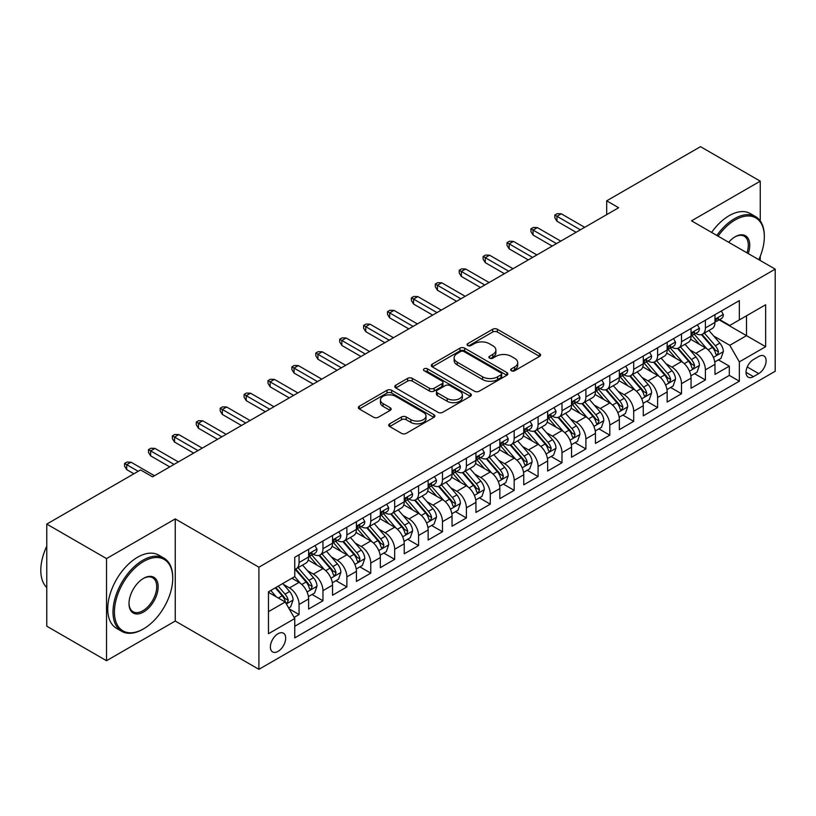 <?xml version="1.0" encoding="UTF-8"?>
<svg xmlns="http://www.w3.org/2000/svg" width="816" height="816" viewBox="0 0 816 816"><rect width="100%" height="100%" fill="white"/><g stroke="black" fill="none" stroke-linecap="round" stroke-linejoin="round"><path stroke-width="1.22" d="M511.387 370.75A2.326 1.336 0 0 0 514.672 370.75L539.6 356.357A3.315 1.918 0 0 0 540.569 355.001A3.315 1.918 0 0 0 539.6 353.644L497.362 329.266A3.315 1.918 0 0 0 492.67 329.266L467.741 343.658A2.326 1.336 0 0 0 467.068 344.607A2.326 1.336 0 0 0 467.741 345.545A2.326 1.336 0 0 0 471.036 345.545L474.259 343.689A10.618 6.13 0 0 1 489.274 343.689L492.793 345.719A10.618 6.13 0 0 1 495.904 350.054A10.618 6.13 0 0 1 492.793 354.389L489.569 356.255A2.326 1.336 0 0 0 488.886 357.204A2.326 1.336 0 0 0 489.569 358.153A2.326 1.336 0 0 0 492.854 358.153L496.077 356.286A10.618 6.13 0 0 1 511.091 356.286L514.61 358.316A10.618 6.13 0 0 1 517.721 362.651A10.618 6.13 0 0 1 514.61 366.986L511.387 368.852A2.326 1.336 0 0 0 510.704 369.801A2.326 1.336 0 0 0 511.387 370.75L511.387 368.852M278.032 651.392A10.812 6.242 120 0 0 285.1 641.866A10.812 6.242 120 0 0 283.438 633.196A10.812 6.242 120 0 0 278.032 633.736A10.812 6.242 120 0 0 270.963 643.263A10.812 6.242 120 0 0 272.626 651.933A10.812 6.242 120 0 0 278.032 651.392M389.681 423.81A3.315 1.918 0 0 0 388.702 425.167A3.315 1.918 0 0 0 389.681 426.523L401.523 433.357A3.315 1.918 0 0 0 406.215 433.357L433.898 417.374A3.315 1.918 0 0 0 434.877 416.017A3.315 1.918 0 0 0 433.898 414.671L391.67 390.283A3.315 1.918 0 0 0 386.978 390.283L359.295 406.266A3.315 1.918 0 0 0 358.326 407.623A3.315 1.918 0 0 0 359.295 408.979L373.606 417.241A3.315 1.918 0 0 0 378.298 417.241L390.15 410.397A3.315 1.918 0 0 0 391.119 409.04A3.315 1.918 0 0 0 390.15 407.694L383.051 403.594A8.874 5.12 0 0 1 380.45 399.973A8.874 5.12 0 0 1 385.927 395.24A8.874 5.12 0 0 1 395.597 396.341L423.402 412.396A8.874 5.12 0 0 1 426.003 416.017A8.874 5.12 0 0 1 420.526 420.76A8.874 5.12 0 0 1 410.856 419.648L406.215 416.966A3.315 1.918 0 0 0 401.523 416.966L389.681 423.81L389.681 426.523M175.246 518.915L106.529 558.593L46.777 524.086L46.777 626.209L106.529 660.715L175.246 621.037L258.907 669.334L258.907 567.212L175.246 518.915L175.246 621.037M760.257 220.922L760.257 181.162L691.54 220.84L775.2 269.137L258.907 567.212M760.257 181.162L700.505 146.666L606.686 200.828L606.686 214.628M46.777 524.086L140.597 469.924L152.541 476.83L618.64 207.733L606.686 200.828M474.494 391.231A3.315 1.918 0 0 0 479.186 391.231L506.869 375.248A3.315 1.918 0 0 0 507.838 373.891A3.315 1.918 0 0 0 506.869 372.545L464.641 348.157A3.315 1.918 0 0 0 459.949 348.157L432.256 364.14A3.315 1.918 0 0 0 431.287 365.497A3.315 1.918 0 0 0 432.256 366.853L474.494 391.231M425.095 371.249A2.326 1.336 0 0 1 427.451 371.576L427.451 368.812L470.383 393.608A3.315 1.918 0 0 1 471.362 394.954A3.315 1.918 0 0 1 470.383 396.311L442.7 412.294A3.315 1.918 0 0 1 438.008 412.294L395.78 387.916L395.78 385.203A3.315 1.918 0 0 0 394.801 386.56A3.315 1.918 0 0 0 395.78 387.916M395.78 385.203L407.623 378.369A3.315 1.918 0 0 1 412.315 378.369L429.44 388.253A3.315 1.918 0 0 0 434.132 388.253L441.997 383.714A3.315 1.918 0 0 0 442.966 382.357A3.315 1.918 0 0 0 441.997 381.011L424.167 370.709A2.326 1.336 0 0 1 423.484 369.76A2.326 1.336 0 0 1 424.922 368.526A2.326 1.336 0 0 1 427.451 368.812M294.107 617.416L299.064 614.55L289.15 608.828M283.499 584.45L289.507 587.918A13.525 7.803 60 0 1 299.064 604.472L308.621 598.954L308.621 609.032L322.963 600.749L312.089 594.476M307.408 570.649L313.405 574.117A13.525 7.803 60 0 1 322.963 590.672L332.53 585.154L332.53 595.231L346.871 586.949L335.998 580.676M331.306 556.849L337.304 560.317A13.525 7.803 60 0 1 346.871 576.881L356.429 571.353L356.429 581.431L370.77 573.148L359.897 566.875M355.205 543.048L361.213 546.516A13.525 7.803 60 0 1 370.77 563.081L380.338 557.552L380.338 567.63L394.679 559.348L383.795 553.075M379.114 529.247L385.111 532.715A13.525 7.803 60 0 1 394.679 549.28L404.236 543.752L404.236 553.829L418.577 545.547L407.704 539.274M403.012 515.457L409.02 518.915A13.525 7.803 60 0 1 418.577 535.48L428.135 529.961L428.135 540.029L442.476 531.746L431.603 525.473M426.921 501.656L432.919 505.114A13.525 7.803 60 0 1 442.476 521.679L452.044 516.161L452.044 526.228L466.385 517.956L455.501 511.673M450.82 487.856L456.817 491.314A13.525 7.803 60 0 1 466.385 507.878L475.942 502.36L475.942 512.428L490.283 504.155L479.41 497.872M474.718 474.055L480.726 477.513A13.525 7.803 60 0 1 490.283 494.078L499.841 488.56L499.841 498.627L514.182 490.355L503.309 484.072M498.627 460.255L504.625 463.712A13.525 7.803 60 0 1 514.182 480.277L523.75 474.759L523.75 484.826L538.091 476.554L527.218 470.271M522.526 446.454L528.523 449.922A13.525 7.803 60 0 1 538.091 466.477L547.648 460.958L547.648 471.036L561.989 462.754L551.116 456.47M546.424 432.653L552.432 436.121A13.525 7.803 60 0 1 561.989 452.676L571.547 447.158L571.547 457.235L585.898 448.953L575.015 442.67M570.333 418.853L576.331 422.321A13.525 7.803 60 0 1 585.898 438.875L595.456 433.357L595.456 443.435L609.797 435.152L598.924 428.869M594.232 405.052L600.239 408.52A13.525 7.803 60 0 1 609.797 425.075L619.354 419.557L619.354 429.634L633.695 421.352L622.822 415.069M618.14 391.252L624.138 394.72A13.525 7.803 60 0 1 633.695 411.274L643.263 405.756L643.263 415.834L657.604 407.551L646.721 401.268M642.039 377.451L648.037 380.919A13.525 7.803 60 0 1 657.604 397.474L667.162 391.955L667.162 402.033L681.503 393.751L670.63 387.478M665.938 363.65L671.945 367.118A13.525 7.803 60 0 1 681.503 383.673L691.06 378.155L691.06 388.232L705.401 379.95L705.401 369.883A13.525 7.803 -120 0 0 695.844 353.318L689.846 349.85M694.528 373.677L705.401 379.95M308.621 598.954A13.525 7.803 -120 0 0 299.064 582.4L291.893 578.258M332.53 585.154A13.525 7.803 -120 0 0 322.963 568.599L308.183 560.062M356.429 571.353A13.525 7.803 -120 0 0 346.871 554.798L332.092 546.261M380.338 557.552A13.525 7.803 -120 0 0 370.77 540.998L355.99 532.46M404.236 543.752A13.525 7.803 -120 0 0 394.679 527.197L379.889 518.66M428.135 529.961A13.525 7.803 -120 0 0 418.577 513.397L403.798 504.859M452.044 516.161A13.525 7.803 -120 0 0 442.476 499.596L427.696 491.059M475.942 502.36A13.525 7.803 -120 0 0 466.385 485.795L451.595 477.258M499.841 488.56A13.525 7.803 -120 0 0 490.283 471.995L475.504 463.468M523.75 474.759A13.525 7.803 -120 0 0 514.182 458.194L499.402 449.667M547.648 460.958A13.525 7.803 -120 0 0 538.091 444.394L523.311 435.866M571.547 447.158A13.525 7.803 -120 0 0 561.989 430.593L547.21 422.066M595.456 433.357A13.525 7.803 -120 0 0 585.898 416.803L571.108 408.265M619.354 419.557A13.525 7.803 -120 0 0 609.797 403.002L595.017 394.465M643.263 405.756A13.525 7.803 -120 0 0 633.695 389.201L618.916 380.664M667.162 391.955A13.525 7.803 -120 0 0 657.604 375.401L642.814 366.863M691.06 378.155A13.525 7.803 -120 0 0 681.503 361.6L666.723 353.063M758.707 356.49L753.454 359.53A10.475 6.049 120 0 0 746.599 368.761A10.475 6.049 120 0 0 748.211 377.155A10.475 6.049 120 0 0 753.454 376.645L758.707 373.606A10.475 6.049 120 0 0 765.551 364.375A10.475 6.049 120 0 0 763.949 355.97A10.475 6.049 120 0 0 758.707 356.49M258.907 669.334L775.2 371.26L775.2 269.137M268.474 611.653L285.202 601.994L294.76 618.548L294.76 637.877L739.347 381.194L739.347 361.876L729.79 345.311L713.745 336.049M294.76 618.548L268.474 633.736L268.474 591.784L294.76 576.596L294.76 557.277L739.347 300.604L739.347 319.923L765.643 304.745L765.643 346.698L739.347 361.876M313.283 554.176L313.405 554.248A13.525 7.803 60 0 0 320.168 554.911L329.725 549.392A13.525 7.803 -120 0 0 332.53 543.201L332.53 535.48M337.181 540.376L337.304 540.447A13.525 7.803 60 0 0 344.066 541.11L353.634 535.592A13.525 7.803 -120 0 0 356.429 529.4L356.429 521.679M361.09 526.575L361.213 526.646A13.525 7.803 60 0 0 367.975 527.309L377.533 521.791A13.525 7.803 -120 0 0 380.338 515.6L380.338 507.878M384.989 512.774L385.111 512.846A13.525 7.803 60 0 0 391.874 513.519L401.431 507.991A13.525 7.803 -120 0 0 404.236 501.809L404.236 494.078M408.887 498.974L409.02 499.045A13.525 7.803 60 0 0 415.772 499.718L425.34 494.19A13.525 7.803 -120 0 0 428.135 488.009L428.135 480.277M432.796 485.173L432.919 485.245A13.525 7.803 60 0 0 439.681 485.918L449.239 480.4A13.525 7.803 -120 0 0 452.044 474.208L452.044 466.477M456.695 471.373L456.817 471.444A13.525 7.803 60 0 0 463.58 472.117L473.137 466.599A13.525 7.803 -120 0 0 475.942 460.408L475.942 452.676M480.593 457.572L480.726 457.643A13.525 7.803 60 0 0 487.478 458.317L497.046 452.798A13.525 7.803 -120 0 0 499.841 446.607L499.841 438.875M504.502 443.771L504.625 443.843A13.525 7.803 60 0 0 511.387 444.516L520.945 438.998A13.525 7.803 -120 0 0 523.75 432.806L523.75 425.075M528.401 429.971L528.523 430.042A13.525 7.803 60 0 0 535.286 430.715L544.853 425.197A13.525 7.803 -120 0 0 547.648 419.006L547.648 411.274M552.31 416.17L552.432 416.242A13.525 7.803 60 0 0 559.195 416.915L568.752 411.397A13.525 7.803 -120 0 0 571.547 405.205L571.547 397.474M576.208 402.37L576.331 402.441A13.525 7.803 60 0 0 583.093 403.114L592.651 397.596A13.525 7.803 -120 0 0 595.456 391.405L595.456 383.673M600.107 388.569L600.239 388.64A13.525 7.803 60 0 0 606.992 389.314L616.559 383.795A13.525 7.803 -120 0 0 619.354 377.604L619.354 369.872M624.016 374.768L624.138 374.85A13.525 7.803 60 0 0 630.901 375.513L640.458 369.995A13.525 7.803 -120 0 0 643.263 363.803L643.263 356.082M647.914 360.978L648.037 361.049A13.525 7.803 60 0 0 654.799 361.712L664.357 356.194A13.525 7.803 -120 0 0 667.162 350.003L667.162 342.281M671.813 347.177L671.945 347.249A13.525 7.803 60 0 0 678.698 347.912L688.265 342.394A13.525 7.803 -120 0 0 691.06 336.202L691.06 328.481M294.76 626.28L729.31 375.401L729.31 366.149L714.969 374.432L714.969 364.354A13.525 7.803 -120 0 0 705.401 347.8L690.622 339.262M695.722 333.377L695.844 333.448A13.525 7.803 -120 0 0 702.607 334.111A13.525 7.803 -120 0 0 705.401 327.93L705.401 320.198M702.607 334.111L712.164 328.593A13.525 7.803 -120 0 0 714.969 322.402L714.969 314.68M299.064 554.798L299.064 562.52A13.525 7.803 60 0 1 296.269 568.711A13.525 7.803 60 0 1 294.76 569.262M296.269 568.711L305.827 563.193A13.525 7.803 -120 0 0 308.621 557.002L308.621 549.28M322.963 540.998L322.963 548.719A13.525 7.803 60 0 1 320.168 554.911M346.871 527.197L346.871 534.929A13.525 7.803 60 0 1 344.066 541.11M370.77 513.397L370.77 521.128A13.525 7.803 60 0 1 367.975 527.309M394.679 499.596L394.679 507.328A13.525 7.803 60 0 1 391.874 513.519M418.577 485.795L418.577 493.527A13.525 7.803 60 0 1 415.772 499.718M442.476 471.995L442.476 479.726A13.525 7.803 60 0 1 439.681 485.918M466.385 458.194L466.385 465.926A13.525 7.803 60 0 1 463.58 472.117M490.283 444.394L490.283 452.125A13.525 7.803 60 0 1 487.478 458.317M514.182 430.593L514.182 438.325A13.525 7.803 60 0 1 511.387 444.516M538.091 416.792L538.091 424.524A13.525 7.803 60 0 1 535.286 430.715M561.989 403.002L561.989 410.723A13.525 7.803 60 0 1 559.195 416.915M585.898 389.201L585.898 396.923A13.525 7.803 60 0 1 583.093 403.114M609.797 375.401L609.797 383.122A13.525 7.803 60 0 1 606.992 389.314M633.695 361.6L633.695 369.322A13.525 7.803 60 0 1 630.901 375.513M657.604 347.8L657.604 355.521A13.525 7.803 60 0 1 654.799 361.712M681.503 333.999L681.503 341.731A13.525 7.803 60 0 1 678.698 347.912M681.503 383.673L681.503 393.751M657.604 397.474L657.604 407.551M633.695 411.274L633.695 421.352M609.797 425.075L609.797 435.152M585.898 438.875L585.898 448.953M561.989 452.676L561.989 462.754M538.091 466.477L538.091 476.554M514.182 480.277L514.182 490.355M490.283 494.078L490.283 504.155M466.385 507.878L466.385 517.956M442.476 521.679L442.476 531.746M418.577 535.48L418.577 545.547M394.679 549.28L394.679 559.348M370.77 563.081L370.77 573.148M346.871 576.881L346.871 586.949M322.963 590.672L322.963 600.749M299.064 604.472L299.064 614.55M285.202 601.994L268.474 592.334M729.79 345.311L746.518 335.651L746.518 315.782L765.643 304.745M719.141 319.852L765.643 346.698M719.62 319.576L729.79 325.441L739.347 319.923M760.257 260.508L760.257 256.265M106.529 558.593L106.529 660.715M718.427 359.876L729.31 366.149M729.31 375.401L739.347 381.194M512.315 371.076L514.61 369.75A10.618 6.13 0 0 0 517.721 365.415L517.721 362.651M495.904 350.054L495.904 352.818A10.618 6.13 0 0 1 492.793 357.153L490.498 358.479M539.549 356.378L497.362 332.02A3.315 1.918 0 0 0 492.67 332.02L468.67 345.882M506.828 375.278L464.641 350.921A3.315 1.918 0 0 0 459.949 350.921L432.307 366.874M501.004 374.84A2.326 1.336 0 0 0 501.687 373.891A2.326 1.336 0 0 0 501.004 372.943L463.937 351.543A2.326 1.336 0 0 0 460.652 351.543L457.246 353.512A10.618 6.13 0 0 0 454.135 357.847A10.618 6.13 0 0 0 457.246 362.182L482.582 376.808A10.618 6.13 0 0 0 497.597 376.808L501.004 374.84L501.004 377.604A2.326 1.336 0 0 0 501.687 376.655L501.687 373.891M454.135 357.847L454.135 360.601A10.618 6.13 0 0 0 457.246 364.936L457.246 362.182M501.004 377.604L497.597 379.562A10.618 6.13 0 0 1 482.582 379.562L457.246 364.936M395.821 387.937L407.623 381.123L407.623 378.369M442.966 382.357L442.966 385.121A3.315 1.918 0 0 1 441.997 386.478L434.132 391.017A3.315 1.918 0 0 1 429.44 391.017L412.315 381.123A3.315 1.918 0 0 0 407.623 381.123M427.451 371.576L470.342 396.341M447.219 398.514A8.874 5.12 0 0 0 456.889 399.626A8.874 5.12 0 0 0 462.366 394.893A8.874 5.12 0 0 0 459.765 391.262L449.973 385.611A3.315 1.918 0 0 0 445.281 385.611L437.427 390.15A3.315 1.918 0 0 0 436.448 391.507A3.315 1.918 0 0 0 437.427 392.863L447.219 398.514L447.219 401.278A8.874 5.12 0 0 0 456.889 402.38A8.874 5.12 0 0 0 462.366 397.647L462.366 394.893M436.448 391.507L436.448 394.261A3.315 1.918 0 0 0 437.427 395.617L437.427 392.863M447.219 401.278L437.427 395.617M426.003 416.017L426.003 418.781A8.874 5.12 0 0 1 420.526 423.514A8.874 5.12 0 0 1 410.856 422.402L406.215 419.73A3.315 1.918 0 0 0 401.523 419.73L389.722 426.544M380.45 399.973L380.45 402.727A8.874 5.12 0 0 0 383.051 406.358L383.051 403.594M390.099 410.428L383.051 406.358M433.857 417.404L391.67 393.047A3.315 1.918 0 0 0 386.978 393.047L359.336 409M714.765 361.988L720.946 358.428L723.333 351.523A8.956 5.171 -120 0 0 719.845 343.118L708.92 330.47M706.738 348.677L694.253 334.223M699.628 344.464L692.386 336.08A21.461 12.393 -120 0 0 691.723 335.325M701.383 334.601L712.429 347.392A8.956 5.171 60 0 1 715.622 353.563L716.275 354.623L717.488 354.45L718.498 351.91A8.956 5.171 -120 0 0 715.306 345.739L704.381 333.091M702.035 334.397L713.908 348.136A4.559 2.632 60 0 1 715.051 349.921L718.498 351.91M721.303 311.018L723.333 314.537A8.956 5.171 60 0 1 721.477 318.505L716.938 321.127A8.956 5.171 -120 0 0 718.498 319.066L718.304 318.271M715.265 321.545L715.306 321.545A8.956 5.171 -120 0 0 716.938 321.127M717.335 318.393L718.498 319.066C717.927 317.71 716.978 318.26 715.622 320.719A8.956 5.171 60 0 1 714.969 321.994M580.4 229.806L556.971 216.281L556.971 221.248L554.819 217.801L554.819 215.047L556.971 216.281L561.275 213.802L584.695 227.327M556.971 221.248L576.096 232.295M554.819 215.047L557.206 213.659L561.275 213.802M758.809 259.672A41.239 23.807 120 0 0 764.327 236.783A41.239 23.807 120 0 0 735.165 219.943A41.239 23.807 120 0 0 718.09 236.171M716.866 235.457A42.259 24.398 -60 0 1 734.451 218.698A42.259 24.398 -60 0 1 755.575 216.607A42.259 24.398 -60 0 1 764.327 235.946L764.327 236.783M728.678 242.281A20.624 11.903 -60 0 1 735.165 236.773L735.165 236.773A20.624 11.903 -60 0 1 748.221 253.562M711.603 232.417A42.259 24.398 -60 0 1 729.188 215.659A42.259 24.398 -60 0 1 750.312 213.568L755.575 216.607M746.966 252.838A19.604 11.322 120 0 0 744.253 236.222A19.604 11.322 120 0 0 734.798 236.997M142.861 629.248L143.585 628.83A41.239 23.807 120 0 0 143.585 628.83A41.239 23.807 120 0 0 172.737 578.33A41.239 23.807 120 0 0 143.575 561.49A41.239 23.807 120 0 0 114.424 612A41.239 23.807 120 0 0 143.575 628.83L142.861 629.248A42.259 24.398 -60 0 1 121.737 631.339A42.259 24.398 -60 0 1 115.26 597.485A42.259 24.398 -60 0 1 142.861 560.245A42.259 24.398 -60 0 1 163.985 558.154A42.259 24.398 -60 0 1 172.737 577.493L172.737 578.33M143.575 612A20.624 11.903 -60 0 1 128.999 603.575A20.624 11.903 -60 0 1 143.575 578.33L143.575 578.33A20.624 11.903 -60 0 1 158.161 586.745A20.624 11.903 -60 0 1 143.575 612M128.999 603.157A19.604 11.322 120 0 0 133.059 611.725A19.604 11.322 120 0 0 142.861 610.756A19.604 11.322 120 0 0 155.672 593.477A19.604 11.322 120 0 0 152.663 577.769A19.604 11.322 120 0 0 143.218 578.544M121.737 631.339L116.474 628.3A42.259 24.398 -60 0 1 109.997 594.446A42.259 24.398 -60 0 1 137.608 557.216A42.259 24.398 -60 0 1 158.732 555.115L163.985 558.154M46.777 587.571A42.259 24.398 -60 0 1 46.777 546.169M690.866 375.788L697.037 372.229L699.424 365.323A8.956 5.171 -120 0 0 695.936 356.908L685.022 344.27M682.829 362.467L670.354 348.024M675.73 358.265L668.488 349.88A21.461 12.393 -120 0 0 667.814 349.126M677.484 348.401L688.531 361.192A8.956 5.171 60 0 1 691.723 367.363L692.376 368.424L693.59 368.251L694.589 365.701A8.956 5.171 -120 0 0 691.397 359.53L680.483 346.892M678.137 348.197L689.999 361.937A4.559 2.632 60 0 1 691.152 363.722L694.589 365.701M666.958 389.589L673.139 386.019L675.526 379.124A8.956 5.171 -120 0 0 672.037 370.709L661.113 358.071M658.93 376.268L646.445 361.825M651.821 372.065L644.579 363.681A21.461 12.393 -120 0 0 643.916 362.926M653.585 362.202L664.632 374.993A8.956 5.171 60 0 1 667.825 381.164L668.477 382.225L669.681 382.051L670.691 379.501A8.956 5.171 -120 0 0 667.498 373.33L656.574 360.692M654.228 361.988L666.101 375.737A4.559 2.632 60 0 1 667.253 377.522L670.691 379.501M643.059 403.39L649.23 399.82L651.627 392.924A8.956 5.171 -120 0 0 648.139 384.509L637.214 371.872M635.021 390.068L622.547 375.625M627.922 385.866L620.68 377.471A21.461 12.393 -120 0 0 620.017 376.727M629.677 376.003L640.723 388.793A8.956 5.171 60 0 1 643.916 394.964L644.569 396.025L645.782 395.852L646.792 393.302A8.956 5.171 -120 0 0 643.589 387.131L632.675 374.493M630.329 375.788L642.202 389.538A4.559 2.632 60 0 1 643.345 391.323L646.792 393.302M619.16 417.19L625.331 413.62L627.718 406.725A8.956 5.171 -120 0 0 624.23 398.31L613.316 385.672M611.123 403.869L598.638 389.416M604.024 399.667L596.782 391.272A21.461 12.393 -120 0 0 596.108 390.527M605.778 389.803L616.825 402.594A8.956 5.171 60 0 1 620.017 408.765L620.67 409.826L621.884 409.652L622.883 407.102A8.956 5.171 -120 0 0 619.691 400.931L608.767 388.294M606.431 389.589L618.293 403.339A4.559 2.632 60 0 1 619.446 405.124L622.883 407.102M697.394 324.819L699.424 328.338A8.956 5.171 60 0 1 697.578 332.306L693.029 334.927A8.956 5.171 -120 0 0 694.589 332.857L694.406 332.071M691.366 335.345L691.397 335.345A8.956 5.171 -120 0 0 693.029 334.927M693.437 332.194L694.589 332.857C694.028 331.51 693.07 332.061 691.723 334.519A8.956 5.171 60 0 1 691.06 335.794M556.492 243.607L533.072 230.081L533.072 235.049L530.92 231.601L530.92 228.847L533.072 230.081L537.367 227.603L560.796 241.128M533.072 235.049L552.187 246.095M530.92 228.847L533.307 227.46L537.367 227.603M673.496 338.62L675.526 342.139A8.956 5.171 60 0 1 673.669 346.106L669.13 348.728A8.956 5.171 -120 0 0 670.691 346.657L670.497 345.862M667.457 349.146L667.498 349.146A8.956 5.171 -120 0 0 669.13 348.728M669.538 345.994L670.691 346.657C670.13 345.311 669.171 345.862 667.825 348.32A8.956 5.171 60 0 1 667.162 349.595M532.593 257.407L509.164 243.882L509.164 248.849L507.011 245.402L507.011 242.638L509.164 243.882L513.468 241.403L536.897 254.929M509.164 248.849L528.289 259.896M507.011 242.638L509.408 241.261L513.468 241.403M649.597 352.42L651.627 355.939A8.956 5.171 60 0 1 649.771 359.907L645.232 362.528A8.956 5.171 -120 0 0 646.792 360.458L646.598 359.662M643.559 362.947L643.589 362.947A8.956 5.171 -120 0 0 645.232 362.528M645.629 359.795L646.792 360.458C646.221 359.111 645.272 359.662 643.916 362.12A8.956 5.171 60 0 1 643.263 363.395M508.684 271.208L485.265 257.683L485.265 262.65L483.113 259.202L483.113 256.438L485.265 257.683L489.569 255.204L512.989 268.719M485.265 262.65L504.39 273.697M483.113 256.438L485.5 255.061L489.569 255.204M625.688 366.221L627.718 369.74A8.956 5.171 60 0 1 625.872 373.697L621.323 376.329A8.956 5.171 -120 0 0 622.883 374.258L622.7 373.463M619.66 376.747L619.691 376.747A8.956 5.171 -120 0 0 621.323 376.329M621.731 373.595L622.883 374.258C622.322 372.912 621.364 373.463 620.017 375.921A8.956 5.171 60 0 1 619.354 377.196M484.786 285.008L461.366 271.483L461.366 276.451L459.214 273.003L459.214 270.239L461.366 271.483L465.661 269.005L489.09 282.52M461.366 276.451L480.481 287.487M459.214 270.239L461.601 268.862L465.661 269.005M595.252 430.991L601.433 427.421L603.82 420.526A8.956 5.171 -120 0 0 600.331 412.111L589.407 399.473M587.224 417.67L574.739 403.216M580.115 413.467L572.873 405.073A21.461 12.393 -120 0 0 572.21 404.328M581.879 403.604L592.926 416.395A8.956 5.171 60 0 1 596.119 422.566L596.771 423.626L597.975 423.453L598.985 420.903A8.956 5.171 -120 0 0 595.792 414.732L584.868 402.094M582.522 403.39L594.395 417.139A4.559 2.632 60 0 1 595.547 418.924L598.985 420.903M601.79 380.021L603.82 383.54A8.956 5.171 60 0 1 601.963 387.498L597.424 390.119A8.956 5.171 -120 0 0 598.985 388.059L598.791 387.263M595.751 390.548L595.792 390.548A8.956 5.171 -120 0 0 597.424 390.119M597.822 387.396L598.985 388.059C598.424 386.713 597.465 387.263 596.119 389.722A8.956 5.171 60 0 1 595.456 390.986M460.887 298.809L437.458 285.284L437.458 290.251L435.305 286.804L435.305 284.039L437.458 285.284L441.762 282.795L465.181 296.32M437.458 290.251L456.583 301.288M435.305 284.039L437.702 282.662L441.762 282.795M571.353 444.791L577.524 441.221L579.921 434.326A8.956 5.171 -120 0 0 576.433 425.911L565.508 413.263M563.315 431.47L550.841 417.017M556.216 427.268L548.974 418.873A21.461 12.393 -120 0 0 548.311 418.129M557.971 417.404L569.017 430.195A8.956 5.171 60 0 1 572.21 436.356L572.863 437.427L574.076 437.254L575.076 434.704A8.956 5.171 -120 0 0 571.883 428.533L560.969 415.895M558.623 417.19L570.496 430.93A4.559 2.632 60 0 1 571.639 432.715L575.076 434.704M577.881 393.822L579.921 397.341A8.956 5.171 60 0 1 578.065 401.299L573.526 403.92A8.956 5.171 -120 0 0 575.076 401.86L574.892 401.064M571.853 404.348L571.883 404.348A8.956 5.171 -120 0 0 573.526 403.92M573.923 401.197L575.076 401.86C574.515 400.513 573.556 401.064 572.21 403.512A8.956 5.171 60 0 1 571.547 404.787M436.978 312.61L413.559 299.084L413.559 304.052L411.407 300.604L411.407 297.84L413.559 299.084L417.863 296.596L441.283 310.121M413.559 304.052L432.674 315.088M411.407 297.84L413.794 296.463L417.863 296.596M547.444 458.592L553.625 455.022L556.012 448.127A8.956 5.171 -120 0 0 552.524 439.712L541.61 427.064M539.417 445.271L526.932 430.817M532.318 441.068L525.065 432.674A21.461 12.393 -120 0 0 524.402 431.929M534.072 431.205L545.119 443.986A8.956 5.171 60 0 1 548.311 450.157L548.964 451.228L550.168 451.054L551.177 448.504A8.956 5.171 -120 0 0 547.985 442.333L537.061 429.685M534.725 430.991L546.587 444.73A4.559 2.632 60 0 1 547.74 446.515L551.177 448.504M553.982 407.623L556.012 411.142A8.956 5.171 60 0 1 554.156 415.099L549.617 417.721A8.956 5.171 -120 0 0 551.177 415.66L550.994 414.865M547.944 418.139L547.985 418.139A8.956 5.171 -120 0 0 549.617 417.721M550.025 414.997L551.177 415.66C550.616 414.314 549.658 414.865 548.311 417.313A8.956 5.171 60 0 1 547.648 418.588M413.08 326.41L389.65 312.885L389.65 317.852L387.508 314.405L387.508 311.641L389.65 312.885L393.955 310.396L417.384 323.921M389.65 317.852L408.775 328.889M387.508 311.641L389.895 310.264L393.955 310.396M523.546 472.393L529.727 468.823L532.114 461.927A8.956 5.171 -120 0 0 528.625 453.512L517.701 440.864M515.518 459.071L503.033 444.618M508.409 454.859L501.167 446.474A21.461 12.393 -120 0 0 500.504 445.73M510.163 445.006L521.21 457.786A8.956 5.171 60 0 1 524.413 463.957L525.055 465.018L526.269 464.855L527.279 462.305A8.956 5.171 -120 0 0 524.086 456.134L513.162 443.486M510.816 444.791L522.689 458.531A4.559 2.632 60 0 1 523.841 460.316L527.279 462.305M530.084 421.423L532.114 424.942A8.956 5.171 60 0 1 530.257 428.9L525.718 431.521A8.956 5.171 -120 0 0 527.279 429.461L527.085 428.665M524.045 431.939L524.086 431.939A8.956 5.171 -120 0 0 525.718 431.521M526.116 428.798L527.279 429.461C526.708 428.114 525.759 428.665 524.413 431.113A8.956 5.171 60 0 1 523.75 432.388M389.181 340.211L365.752 326.686L365.752 331.653L363.599 328.205L363.599 325.441L365.752 326.686L370.056 324.197L393.475 337.722M365.752 331.653L384.877 342.689M363.599 325.441L365.996 324.064L370.056 324.197M499.647 486.193L505.818 482.623L508.205 475.718A8.956 5.171 -120 0 0 504.716 467.313L493.802 454.665M491.609 472.872L479.135 458.419M484.51 468.659L477.268 460.275A21.461 12.393 -120 0 0 476.595 459.53M486.265 458.796L497.311 471.587A8.956 5.171 60 0 1 500.504 477.758L501.157 478.819L502.37 478.655L503.37 476.105A8.956 5.171 -120 0 0 500.177 469.934L489.263 457.286M486.917 458.592L498.78 472.331A4.559 2.632 60 0 1 499.933 474.116L503.37 476.105M506.175 435.224L508.205 438.743A8.956 5.171 60 0 1 506.359 442.7L501.809 445.322A8.956 5.171 -120 0 0 503.37 443.261L503.186 442.466M500.147 445.74L500.177 445.74A8.956 5.171 -120 0 0 501.809 445.322M502.217 442.588L503.37 443.261C502.809 441.915 501.85 442.466 500.504 444.914A8.956 5.171 60 0 1 499.841 446.189M365.272 354.011L341.853 340.486L341.853 345.454L339.701 342.006L339.701 339.242L341.853 340.486L346.157 337.997L369.577 351.523M341.853 345.454L360.968 356.49M339.701 339.242L342.088 337.865L346.157 337.997M475.738 499.994L481.919 496.424L484.306 489.518A8.956 5.171 -120 0 0 480.818 481.114L469.894 468.466M467.711 486.673L455.226 472.219M460.612 482.46L453.359 474.076A21.461 12.393 -120 0 0 452.696 473.331M462.366 472.597L473.413 485.387A8.956 5.171 60 0 1 476.605 491.558L477.258 492.619L478.462 492.456L479.471 489.906A8.956 5.171 -120 0 0 476.279 483.735L465.355 471.087M463.009 472.393L474.881 486.132A4.559 2.632 60 0 1 476.034 487.917L479.471 489.906M482.276 449.024L484.306 452.533A8.956 5.171 60 0 1 482.45 456.501L477.911 459.122A8.956 5.171 -120 0 0 479.471 457.062L479.278 456.266M476.238 459.541L476.279 459.541A8.956 5.171 -120 0 0 477.911 459.122M478.319 456.389L479.471 457.062C478.91 455.716 477.952 456.266 476.605 458.714A8.956 5.171 60 0 1 475.942 459.989M341.374 367.812L317.944 354.287L317.944 359.254L315.792 355.796L315.792 353.042L317.944 354.287L322.249 351.798L345.678 365.323M317.944 359.254L337.069 370.291M315.792 353.042L318.189 351.665L322.249 351.798M451.84 513.784L458.011 510.224L460.408 503.319A8.956 5.171 -120 0 0 456.919 494.914L445.995 482.266M443.812 500.473L431.327 486.02M436.703 496.261L429.461 487.876A21.461 12.393 -120 0 0 428.798 487.132M438.457 486.397L449.504 499.188A8.956 5.171 60 0 1 452.696 505.359L453.349 506.42L454.563 506.257L455.573 503.707A8.956 5.171 -120 0 0 452.38 497.536L441.456 484.888M439.11 486.193L450.983 499.933A4.559 2.632 60 0 1 452.125 501.718L455.573 503.707M458.378 462.815L460.408 466.334A8.956 5.171 60 0 1 458.551 470.302L454.012 472.923A8.956 5.171 -120 0 0 455.573 470.863L455.379 470.067M452.339 473.341L452.38 473.341A8.956 5.171 -120 0 0 454.012 472.923M454.41 470.189L455.573 470.863C455.002 469.506 454.053 470.067 452.696 472.515A8.956 5.171 60 0 1 452.044 473.79M317.465 381.602L294.046 368.087L294.046 373.055L291.893 369.597L291.893 366.843L294.046 368.087L298.35 365.599L321.769 379.124M294.046 373.055L313.171 384.091M291.893 366.843L294.28 365.466L298.35 365.599M427.941 527.585L434.112 524.025L436.499 517.12A8.956 5.171 -120 0 0 433.01 508.715L422.096 496.067M419.903 514.274L407.419 499.82M412.804 510.061L405.562 501.677A21.461 12.393 -120 0 0 404.889 500.932M414.559 500.198L425.605 512.989A8.956 5.171 60 0 1 428.798 519.16L429.451 520.22L430.664 520.047L431.664 517.507A8.956 5.171 -120 0 0 428.471 511.336L417.547 498.688M415.211 499.994L427.074 513.733A4.559 2.632 60 0 1 428.227 515.518L431.664 517.507M434.469 476.615L436.499 480.134A8.956 5.171 60 0 1 434.653 484.102L430.103 486.724A8.956 5.171 -120 0 0 431.664 484.663L431.48 483.868M428.441 487.142L428.471 487.142A8.956 5.171 -120 0 0 430.103 486.724M430.511 483.99L431.664 484.663C431.103 483.307 430.144 483.868 428.798 486.316A8.956 5.171 60 0 1 428.135 487.591M293.566 395.403L270.147 381.888L270.147 386.855L267.995 383.398L267.995 380.644L270.147 381.888L274.441 379.399L297.871 392.924M270.147 386.855L289.262 397.892M267.995 380.644L270.382 379.256L274.441 379.399M404.032 541.385L410.213 537.826L412.6 530.92A8.956 5.171 -120 0 0 409.112 522.515L398.188 509.867M396.005 528.074L383.52 513.621M388.895 523.862L381.653 515.477A21.461 12.393 -120 0 0 380.99 514.733M390.66 513.998L401.707 526.789A8.956 5.171 60 0 1 404.899 532.96L405.552 534.021L406.756 533.848L407.765 531.308A8.956 5.171 -120 0 0 404.573 525.137L393.649 512.489M391.303 513.794L403.175 527.534A4.559 2.632 60 0 1 404.328 529.319L407.765 531.308M410.57 490.416L412.6 493.935A8.956 5.171 60 0 1 410.744 497.903L406.205 500.524A8.956 5.171 -120 0 0 407.765 498.464L407.572 497.668M404.532 500.942L404.573 500.942A8.956 5.171 -120 0 0 406.205 500.524M406.603 497.791L407.765 498.464C407.204 497.107 406.246 497.658 404.899 500.116A8.956 5.171 60 0 1 404.236 501.391M269.668 409.204L246.238 395.678L246.238 400.656L244.086 397.198L244.086 394.444L246.238 395.678L250.543 393.2L273.972 406.725M246.238 400.656L265.363 411.692M244.086 394.444L246.483 393.057L250.543 393.2M380.134 555.186L386.305 551.626L388.702 544.721A8.956 5.171 -120 0 0 385.213 536.316L374.289 523.668M372.096 541.875L359.621 527.422M364.997 537.662L357.755 529.278A21.461 12.393 -120 0 0 357.092 528.523M366.751 527.799L377.798 540.59A8.956 5.171 60 0 1 380.99 546.761L381.643 547.822L382.857 547.648L383.867 545.108A8.956 5.171 -120 0 0 380.664 538.937L369.75 526.289M367.404 527.595L379.277 541.334A4.559 2.632 60 0 1 380.419 543.119L383.867 545.108M386.672 504.217L388.702 507.736A8.956 5.171 60 0 1 386.845 511.703L382.306 514.325A8.956 5.171 -120 0 0 383.867 512.264L383.673 511.469M380.633 514.743L380.664 514.743A8.956 5.171 -120 0 0 382.306 514.325M382.704 511.591L383.867 512.264C383.296 510.908 382.347 511.459 380.99 513.917A8.956 5.171 60 0 1 380.338 515.192M245.759 423.004L222.34 409.479L222.34 414.446L220.187 410.999L220.187 408.245L222.34 409.479L226.644 407L250.063 420.526M222.34 414.446L241.465 425.493M220.187 408.245L222.574 406.858L226.644 407M356.225 568.987L362.406 565.427L364.793 558.521A8.956 5.171 -120 0 0 361.304 550.106L350.39 537.469M348.197 555.676L335.713 541.222M341.098 551.463L333.846 543.079A21.461 12.393 -120 0 0 333.183 542.324M342.853 541.6L353.899 554.39A8.956 5.171 60 0 1 357.092 560.561L357.745 561.622L358.948 561.449L359.958 558.909A8.956 5.171 -120 0 0 356.765 552.738L345.841 540.09M343.505 541.396L355.368 555.135A4.559 2.632 60 0 1 356.521 556.92L359.958 558.909M362.763 518.017L364.793 521.536A8.956 5.171 60 0 1 362.936 525.504L358.397 528.125A8.956 5.171 -120 0 0 359.958 526.055L359.774 525.269M356.735 528.544L356.765 528.544A8.956 5.171 -120 0 0 358.397 528.125M358.805 525.392L359.958 526.055C359.397 524.708 358.438 525.259 357.092 527.717A8.956 5.171 60 0 1 356.429 528.992M221.86 436.805L198.441 423.28L198.441 428.247L196.289 424.799L196.289 422.045L198.441 423.28L202.735 420.801L226.165 434.326M198.441 428.247L217.556 439.294M196.289 422.045L198.676 420.658L202.735 420.801M332.326 582.787L338.507 579.227L340.894 572.322A8.956 5.171 -120 0 0 337.406 563.907L326.482 551.269M324.299 569.466L311.814 555.023M317.189 565.264L309.947 556.879A21.461 12.393 -120 0 0 309.284 556.124M318.944 555.4L329.99 568.191A8.956 5.171 60 0 1 333.193 574.362L333.836 575.423L335.05 575.249L336.059 572.699A8.956 5.171 -120 0 0 332.867 566.528L321.943 553.891M319.597 555.186L331.469 568.936A4.559 2.632 60 0 1 332.622 570.721L336.059 572.699M338.864 531.818L340.894 535.337A8.956 5.171 60 0 1 339.038 539.305L334.499 541.926A8.956 5.171 -120 0 0 336.059 539.855L335.866 539.07M332.826 542.344L332.867 542.344A8.956 5.171 -120 0 0 334.499 541.926M334.897 539.192L336.059 539.855C335.498 538.509 334.54 539.06 333.193 541.518A8.956 5.171 60 0 1 332.53 542.793M197.962 450.605L174.532 437.08L174.532 442.048L172.38 438.6L172.38 435.836L174.532 437.08L178.837 434.602L202.256 448.127M174.532 442.048L193.657 453.094M172.38 435.836L174.777 434.459L178.837 434.602M308.428 596.588L314.599 593.018L316.996 586.123A8.956 5.171 -120 0 0 313.507 577.708L302.583 565.07M300.39 583.267L294.678 576.647M293.291 579.064L292.363 577.983M295.045 569.201L306.092 581.992A8.956 5.171 60 0 1 309.284 588.163L309.937 589.223L311.151 589.05L312.151 586.5A8.956 5.171 -120 0 0 308.958 580.329L298.044 567.691M295.698 568.987L307.561 582.736A4.559 2.632 60 0 1 308.713 584.521L312.151 586.5M314.956 545.618L316.996 549.137A8.956 5.171 60 0 1 315.139 553.105L310.59 555.727A8.956 5.171 -120 0 0 312.151 553.656L311.967 552.86M308.927 556.145L308.958 556.145A8.956 5.171 -120 0 0 310.59 555.727M310.998 552.993L312.151 553.656C311.59 552.31 310.631 552.86 309.284 555.319A8.956 5.171 60 0 1 308.621 556.594M174.053 464.406L150.634 450.881L150.634 455.848L148.481 452.401L148.481 449.636L150.634 450.881L154.938 448.402L178.357 461.927M150.634 455.848L169.748 466.895M148.481 449.636L150.868 448.259L154.938 448.402M288.67 607.991L290.7 606.818L293.087 599.923A8.956 5.171 -120 0 0 289.598 591.508L282.724 583.552M276.308 596.853L270.769 590.447M269.392 592.865L268.474 591.804M275.318 587.826L282.193 595.792A8.956 5.171 60 0 1 285.386 601.963L286.039 603.024L287.242 602.851L288.252 600.301A8.956 5.171 -120 0 0 285.059 594.13L278.185 586.174M275.869 587.51L283.662 596.537A4.559 2.632 60 0 1 284.815 598.322L288.252 600.301M138.2 471.311L126.725 464.681L126.725 469.649L124.583 466.201L124.583 463.437L126.725 464.681L131.029 462.203L154.459 475.718M126.725 469.649L133.895 473.79M124.583 463.437L126.97 462.06L131.029 462.203M289.507 587.918L299.064 582.4M313.405 574.117L322.963 568.599M337.304 560.317L346.871 554.798M361.213 546.516L370.77 540.998M385.111 532.715L394.679 527.197M409.02 518.915L418.577 513.397M432.919 505.114L442.476 499.596M456.817 491.314L466.385 485.795M480.726 477.513L490.283 471.995M504.625 463.712L514.182 458.194M528.523 449.922L538.091 444.394M552.432 436.121L561.989 430.593M576.331 422.321L585.898 416.803M600.239 408.52L609.797 403.002M624.138 394.72L633.695 389.201M648.037 380.919L657.604 375.401M671.945 367.118L681.503 361.6M695.844 353.318L705.401 347.8M705.401 327.93L714.969 322.402M299.064 562.52L308.621 557.002M322.963 548.719L332.53 543.201M346.871 534.929L356.429 529.4M370.77 521.128L380.338 515.6M394.679 507.328L404.236 501.809M418.577 493.527L428.135 488.009M442.476 479.726L452.044 474.208M466.385 465.926L475.942 460.408M490.283 452.125L499.841 446.607M514.182 438.325L523.75 432.806M538.091 424.524L547.648 419.006M561.989 410.723L571.547 405.205M585.898 396.923L595.456 391.405M609.797 383.122L619.354 377.604M633.695 369.322L643.263 363.803M657.604 355.521L667.162 350.003M681.503 341.731L691.06 336.202M705.401 369.883L714.969 364.354M747.242 366.986L758.707 373.606M746.038 372.361L753.454 376.645M514.61 369.75L514.61 366.986M489.569 358.153L489.569 356.255M492.793 357.153L492.793 354.389M467.741 345.545L467.741 343.658M492.67 332.02L492.67 329.266M497.362 332.02L497.362 329.266M539.6 356.357L539.6 353.644M432.256 366.853L432.256 364.14M459.949 350.921L459.949 348.157M464.641 350.921L464.641 348.157M506.869 375.248L506.869 372.545M482.582 379.562L482.582 376.808M497.597 379.562L497.597 376.808M412.315 381.123L412.315 378.369M429.44 391.017L429.44 388.253M434.132 391.017L434.132 388.253M441.997 386.478L441.997 383.714M470.383 396.311L470.383 393.608M401.523 419.73L401.523 416.966M406.215 419.73L406.215 416.966M410.856 422.402L410.856 419.648M390.15 410.397L390.15 407.694M359.295 408.979L359.295 406.266M386.978 393.047L386.978 390.283M391.67 393.047L391.67 390.283M433.898 417.374L433.898 414.671M713.398 357.398L723.272 351.696M715.306 345.739L719.845 343.118M708.166 349.86L712.429 347.392M723.272 314.435L714.969 319.229M689.5 371.198L699.373 365.497M691.397 359.53L695.936 356.908M684.257 363.661L688.531 361.192M665.591 384.999L675.464 379.297M667.498 373.33L672.037 370.709M660.358 377.461L664.632 374.993M641.692 398.8L651.566 393.098M643.589 387.131L648.139 384.509M636.449 391.262L640.723 388.793M617.794 412.6L627.667 406.898M619.691 400.931L624.23 398.31M612.551 405.052L616.825 402.594M699.373 328.236L691.06 333.03M675.464 342.037L667.162 346.831M651.566 355.837L643.263 360.631M627.667 369.638L619.354 374.432M593.885 426.401L603.758 420.699M595.792 414.732L600.331 412.111M588.652 418.853L592.926 416.395M603.758 383.438L595.456 388.232M569.986 440.201L579.86 434.5M571.883 428.533L576.433 425.911M564.743 432.653L569.017 430.195M579.86 397.239L571.547 402.033M546.077 453.992L555.951 448.3M547.985 442.333L552.524 439.712M540.845 446.454L545.119 443.986M555.951 411.04L547.648 415.834M522.179 467.792L532.052 462.101M524.086 456.134L528.625 453.512M516.946 460.255L521.21 457.786M532.052 424.84L523.75 429.634M498.28 481.593L508.154 475.891M500.177 469.934L504.716 467.313M493.037 474.055L497.311 471.587M508.154 438.631L499.841 443.435M474.371 495.394L484.245 489.692M476.279 483.735L480.818 481.114M469.139 487.856L473.413 485.387M484.245 452.431L475.942 457.235M450.473 509.194L460.346 503.492M452.38 497.536L456.919 494.914M445.23 501.656L449.504 499.188M460.346 466.232L452.044 471.026M426.574 522.995L436.448 517.293M428.471 511.336L433.01 508.715M421.331 515.457L425.605 512.989M436.448 480.032L428.135 484.826M402.665 536.795L412.539 531.094M404.573 525.137L409.112 522.515M397.433 529.258L401.707 526.789M412.539 493.833L404.236 498.627M378.767 550.596L388.64 544.894M380.664 538.937L385.213 536.316M373.524 543.058L377.798 540.59M388.64 507.634L380.338 512.428M354.868 564.397L364.742 558.695M356.765 552.738L361.304 550.106M349.625 556.859L353.899 554.39M364.742 521.434L356.429 526.228M330.959 578.197L340.833 572.495M332.867 566.528L337.406 563.907M325.727 570.659L329.99 568.191M340.833 535.235L332.53 540.029M307.061 591.998L316.934 586.296M308.958 580.329L313.507 577.708M301.818 584.46L306.092 581.992M316.934 549.035L308.621 553.829M286.334 603.962L293.026 600.097M285.059 594.13L289.598 591.508M278.327 598.026L282.193 595.792"/></g></svg>
